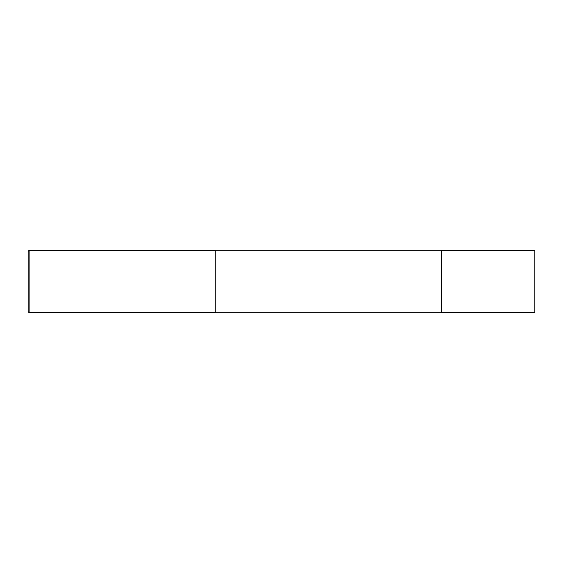 <?xml version="1.0" encoding="UTF-8"?>
<svg xmlns="http://www.w3.org/2000/svg" width="563" height="563" viewBox="0 0 563 563"><rect width="100%" height="100%" fill="white"/><g stroke="black" fill="none" stroke-linecap="round" stroke-linejoin="round"><path stroke-width="0.84" d="M534.85 281.5L534.85 312.683L441.308 312.683L441.308 250.317L534.85 250.317L534.85 281.5M29.121 250.317L215.242 250.317L215.242 312.683L29.121 312.683L28.15 311.705L28.15 251.295L29.121 250.317L29.121 312.683M441.308 312.289L215.242 312.289M441.308 250.711L215.242 250.711"/></g></svg>
